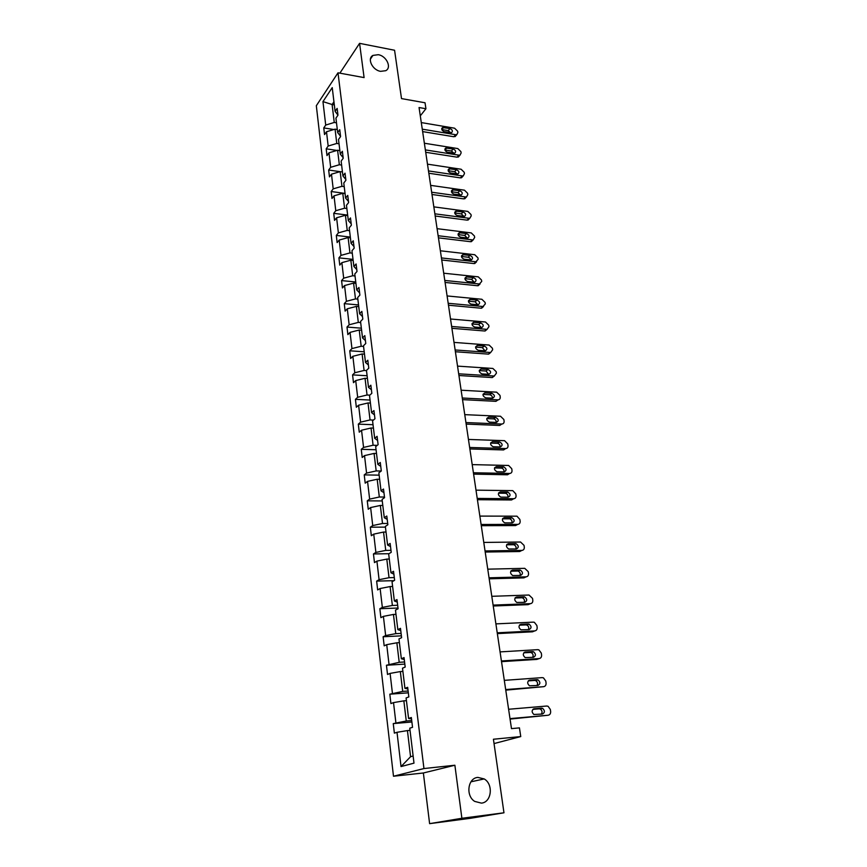 <?xml version="1.0" encoding="UTF-8"?>
<svg xmlns="http://www.w3.org/2000/svg" width="867" height="867" viewBox="0 0 867 867"><rect width="100%" height="100%" fill="white"/><g stroke="black" fill="none" stroke-linecap="round" stroke-linejoin="round"><path stroke-width="1.3" d="M477.869 777.406L484.187 778.934C493.626 784.234 491.643 802.398 481.413 803.124L474.693 801.401C465.406 795.743 467.866 777.916 477.869 777.406M378.283 54.697C386.53 55.943 392.003 67.691 385.717 70.704L380.58 71.343C372.409 70.173 366.839 58.533 372.929 55.412L378.283 54.697M454.882 765.236L423.367 772.985L429.609 823.65L461.883 818.275L454.882 765.236L423.952 768.552L338 72.817L364.097 77.596L359.577 43.35L339.886 73.153M359.577 43.35L394.572 50.253L401.508 98.6L425.036 102.772L425.935 108.733L419.054 107.53L511.487 728.627L519.441 727.879L520.753 736.571L493.421 739.237L503.965 812.791L470.326 818.318L429.609 823.65M461.883 818.275L503.965 812.791M423.367 772.985L393.488 776.236L316.325 105.731L338 72.817M410.026 730.35L407.425 730.588L410.568 756.718L401.031 766.569L397.01 732.301L394.366 733.146L393.26 723.609L411.89 721.994M407.425 730.588L397.01 732.301M423.952 768.552L393.488 776.236M406.428 700.644L403.849 700.839L406.265 720.997L393.26 723.609M395.883 722.731L393.52 702.606L390.919 703.571L389.825 694.196L408.335 692.82M402.895 671.416L400.326 671.578L402.711 691.411L389.825 694.196M392.415 693.199L390.096 673.399L387.527 674.483L386.444 665.249L404.835 664.111M399.405 642.653L396.858 642.783L399.21 662.301L386.444 665.249M389.001 664.133L386.715 644.658L384.179 645.839L383.127 636.757L401.399 635.847M395.981 614.345L393.445 614.443L395.764 633.658L385.652 635.544L383.127 636.757M385.652 635.544L383.398 616.361L380.895 617.662L379.854 608.721L398.007 608.027M392.61 586.482L390.096 586.558L392.372 605.459L382.347 607.399L379.854 608.721M382.347 607.399L380.125 588.52L377.654 589.918L376.636 581.118L394.008 580.662M389.294 559.052L386.79 559.096L389.034 577.704L379.085 579.687L376.636 581.118M379.085 579.687L376.907 561.112L374.468 562.607L373.46 553.948L388.947 553.71M386.021 532.056L383.539 532.067L385.739 550.393L375.888 552.42L373.46 553.948M375.888 552.42L373.742 534.126L371.336 535.719L370.339 527.19L385.425 527.125M382.802 505.461L380.331 505.45L382.51 523.495L372.734 525.565L370.339 527.19M372.734 525.565L370.621 507.553L368.247 509.232L367.261 500.833L382.26 500.942M379.638 479.278L377.178 479.245L379.323 497.008L369.635 499.121L367.261 500.833M369.635 499.121L367.543 481.38L365.202 483.157L364.238 474.888L379.139 475.149M376.516 453.495L374.078 453.43L376.18 470.922L366.568 473.079L364.238 474.888M366.568 473.079L364.519 455.608L362.211 457.473L361.257 449.323L376.061 449.745M373.439 428.092L371.022 428.005L373.092 445.237L363.566 447.426L361.257 449.323M363.566 447.426L361.539 430.227L359.252 432.167L358.32 424.136L373.038 424.711M370.415 403.079L368.009 402.96L370.046 419.931L360.596 422.164L358.32 424.136M360.596 422.164L358.602 405.214L356.348 407.241L355.427 399.329L370.046 400.055M367.435 378.424L365.04 378.283L367.044 395.005L357.67 397.281L355.427 399.329M357.67 397.281L355.708 380.57L353.487 382.683L352.576 374.891L367.109 375.747M364.487 354.137L362.113 353.974L364.097 370.447L354.798 372.756L352.576 374.891M354.798 372.756L352.858 356.294L350.658 358.483L349.759 350.799L364.205 351.796M361.593 330.197L359.231 330.013L361.181 346.258L351.959 348.588L349.759 350.799M351.959 348.588L350.051 332.375L347.873 334.629L346.995 327.054L361.355 328.192M358.743 306.615L356.391 306.409L358.309 322.405L349.163 324.778L346.995 327.054M349.163 324.778L347.288 308.793L345.131 311.123L344.264 303.656L358.537 304.924M355.925 283.357L353.584 283.13L355.492 298.909L346.41 301.304L344.264 303.656M346.41 301.304L344.557 285.546L342.432 287.952L341.576 280.594L355.763 281.981M353.151 260.447L350.832 260.198L352.696 275.749L343.69 278.177L341.576 280.594M343.69 278.177L341.869 262.647L339.766 265.107L338.921 257.857L353.021 259.363M350.42 237.851L348.111 237.58L349.954 252.915L341.013 255.364L338.921 257.857M341.013 255.364L339.214 240.061L337.133 242.587L336.309 235.434L350.322 237.07M347.721 215.569L345.424 215.287L347.244 230.405L338.368 232.887L336.309 235.434M338.368 232.887L336.602 217.79L334.543 220.381L333.73 213.336L347.656 215.081M345.066 193.612L342.779 193.298L344.578 208.21L335.767 210.714L333.73 213.336M335.767 210.714L334.023 195.834L331.996 198.489L331.183 191.531L345.033 193.395M342.443 171.948L340.167 171.623L341.945 186.318L333.199 188.854L331.183 191.531M333.199 188.854L331.476 174.18L329.471 176.89L328.669 170.04L340.048 171.655M339.853 150.587L337.599 150.24L339.344 164.741L330.674 167.298L328.669 170.04M330.674 167.298L328.972 152.82L326.989 155.594L326.198 148.831L336.905 150.446M337.306 129.519L335.063 129.15L336.786 143.456L328.17 146.035L326.198 148.831M328.17 146.035L326.501 131.762L324.54 134.591L323.759 127.915L333.849 129.53M334.326 104.896L332.104 104.517L334.261 122.453L325.71 125.065L323.759 127.915M325.71 125.065L322.957 101.612L332.234 87.621L335.106 111.366L337.144 108.397L337.967 115.192L335.93 118.14L337.675 132.597L339.734 129.692L340.579 136.574L338.509 139.468L340.287 154.131L342.367 151.281L343.213 158.26L341.132 161.099L342.931 175.968L345.033 173.172L345.9 180.26L343.787 183.035L345.608 198.109L347.743 195.389L348.61 202.575L346.475 205.284L348.328 220.586L350.485 217.92L351.373 225.203L349.206 227.848L351.081 243.378L353.27 240.777L354.17 248.168L351.98 250.747L353.888 266.494L356.099 263.969L357.009 271.469L354.787 273.983L356.727 289.957L358.96 287.508L359.892 295.116L357.648 297.554L359.61 313.767L361.875 311.383L362.807 319.121L360.542 321.473L362.536 337.935L364.823 335.627L365.776 343.473L363.479 345.76L365.495 362.46L367.825 360.238L368.789 368.204L366.459 370.404L368.508 387.365L370.859 385.208L371.845 393.304L369.494 395.428L371.575 412.638L373.948 410.579L374.956 418.783L372.561 420.82L374.674 438.312L377.091 436.329L378.11 444.663L375.682 446.613L377.828 464.365L380.277 462.479L381.307 470.954L378.857 472.808L381.036 490.841L383.507 489.042L384.558 497.647L382.076 499.414L384.287 517.729L386.801 516.028L387.863 524.763L385.349 526.432L387.592 545.04L390.139 543.436L391.223 552.312L388.665 553.883L390.952 572.784L393.531 571.288L394.626 580.305L392.047 581.768L394.366 600.983L396.978 599.585L398.094 608.753L395.471 610.108L397.834 629.637L400.478 628.347L401.616 637.668L398.961 638.914L401.356 658.757L404.044 657.587L405.192 667.059L402.505 668.186L404.943 688.355L407.663 687.303L408.834 696.927L406.103 697.946L408.585 718.45L411.348 717.518L412.54 727.305L409.766 728.193L413.993 763.144L401.031 766.569M411.511 718.884L408.585 718.45M411.706 720.531L406.265 720.997M403.849 700.839L393.52 702.606M407.869 688.983L404.943 688.355M408.119 691.01L402.711 691.411M400.326 671.578L390.096 673.399M404.282 659.57L401.356 658.757M404.575 661.976L399.21 662.301M396.858 642.783L386.715 644.658M400.76 630.634L397.834 629.637M401.096 633.387L395.764 633.658M393.445 614.443L383.398 616.361M397.292 602.153L394.366 600.983M397.671 605.264L392.372 605.459M390.096 586.558L380.125 588.52M393.878 574.138L390.952 572.784M394.301 577.574L389.034 577.704M386.79 559.096L376.907 561.112M390.518 546.557L387.592 545.04M390.974 550.317L385.739 550.393M383.539 532.067L373.742 534.126M387.213 519.398L384.287 517.729M387.712 523.484L382.51 523.495M380.331 505.45L370.621 507.553M383.951 492.673L381.036 490.841M384.482 497.051L379.323 497.008M377.178 479.245L367.543 481.38M380.743 466.348L377.828 464.365M381.209 471.019L376.18 470.922M374.078 453.43L364.519 455.608M377.589 440.436L374.674 438.312M377.243 445.367L373.092 445.237M371.022 428.005L361.539 430.227M374.479 414.903L371.575 412.638M373.439 420.072L370.046 419.931M368.009 402.96L358.602 405.214M371.412 389.76L368.508 387.365M369.786 395.146L367.044 395.005M365.04 378.283L355.708 380.57M368.399 364.996L365.495 362.46M366.481 370.599L364.097 370.447M362.113 353.974L352.858 356.294M365.43 340.601L362.536 337.935M363.555 346.421L361.181 346.258M359.231 330.013L350.051 332.375M362.504 316.553L359.61 313.767M360.672 322.6L358.309 322.405M356.391 306.409L347.288 308.793M359.61 292.862L356.727 289.957M357.833 299.126L355.492 298.909M353.584 283.13L344.557 285.546M356.77 269.518L353.888 266.494M355.037 275.977L352.696 275.749M350.832 260.198L341.869 262.647M353.964 246.51L351.081 243.378M352.273 253.164L349.954 252.915M348.111 237.58L339.214 240.061M351.2 223.827L348.328 220.586M349.553 230.676L347.244 230.405M345.424 215.287L336.602 217.79M348.48 201.458L345.608 198.109M346.865 208.503L344.578 208.21M342.779 193.298L334.023 195.834M345.792 179.415L342.931 175.968M344.221 186.633L341.945 186.318M340.167 171.623L331.476 174.18M343.148 157.675L340.287 154.131M341.609 165.066L339.344 164.741M337.599 150.24L328.972 152.82M340.536 136.238L337.675 132.597M339.03 143.803L336.786 143.456M335.063 129.15L326.501 131.762M337.957 115.094L335.106 111.366M420.289 115.853L425.935 108.733M494.038 743.583L520.753 736.571M410.568 756.718L413.125 756.013M336.494 122.821L334.261 122.453M333.947 101.786L332.104 104.517L322.957 101.612M421.297 122.583L454.579 128.197L457.657 131.242L457.863 132.543L456.833 134.602L455.619 134.699L422.272 129.172M422.641 131.6L453.864 136.748L455.619 134.699M449.962 128.554C452.455 129.747 453.007 131.112 451.609 132.64L444.186 131.654C441.693 130.473 441.14 129.107 442.517 127.568L449.962 128.554L448.228 130.624L450.612 132.727M443.536 127.482L441.812 129.551L448.228 130.624M456.085 135.469L453.864 136.748M424.364 143.228L457.83 148.582L460.919 151.638L461.136 152.96L460.03 155.085L458.881 155.171L425.361 149.904M425.719 152.278L457.115 157.176L458.881 155.171M453.192 148.994C455.739 150.219 456.27 151.606 454.796 153.145L447.394 152.202C444.847 150.988 444.305 149.601 445.768 148.04L453.192 148.994L451.436 151.021L453.864 153.221M444.944 149.991L451.436 151.021M459.337 155.865L457.115 157.176M427.485 164.156L461.125 169.238L464.235 172.316L464.452 173.649L463.26 175.849L462.187 175.925L428.493 170.918M428.829 173.237L460.399 177.887L462.187 175.925M456.465 169.704C459.055 170.972 459.575 172.381 458.014 173.931L450.634 173.021C448.044 171.774 447.513 170.365 449.063 168.794L456.465 169.704L454.687 171.688L457.147 173.996M448.152 170.712L454.687 171.688M462.631 176.543L460.399 177.887M430.639 185.365L464.463 190.176L467.595 193.265L467.812 194.62L466.533 196.896L465.546 196.95L431.658 192.225M431.994 194.479L463.726 198.879L465.546 196.95M459.781 190.707C462.425 192.008 462.924 193.439 461.277 194.999L453.929 194.132C451.273 192.842 450.764 191.412 452.411 189.83L459.781 190.707L457.982 192.647L460.475 195.042M453.246 189.775L451.458 191.726L457.982 192.647M465.969 197.492L463.726 198.879M433.836 206.866L467.844 211.407L470.998 214.507L471.214 215.872L469.849 218.224L468.939 218.267L434.876 213.824M435.201 216.013L467.107 220.142L468.939 218.267M463.141 211.981C465.839 213.325 466.316 214.778 464.571 216.349L457.256 215.525C454.557 214.192 454.07 212.74 455.804 211.158L463.141 211.981L461.32 213.878L463.845 216.382M454.709 213.011L461.32 213.878M469.415 218.289L467.107 220.142M437.087 228.671L471.28 232.92L474.444 236.03L474.672 237.417L473.209 239.845L472.385 239.877L438.138 235.726M438.453 237.851L470.532 241.709L472.385 239.877M466.544 233.559C469.307 234.935 469.762 236.42 467.92 237.992L460.637 237.211C457.874 235.846 457.408 234.361 459.239 232.768L466.544 233.559L464.701 235.412L467.259 238.024M458.069 234.599L464.701 235.412M472.84 239.888L470.532 241.709M440.371 250.78L474.758 254.725L477.945 257.857L478.172 259.266L475.875 261.78L441.433 257.933M441.747 259.992L474 263.568L475.875 261.78M470.001 255.429C472.808 256.86 473.252 258.355 471.301 259.937L464.062 259.2C461.244 257.781 460.8 256.285 462.74 254.692L470.001 255.429L468.137 257.239C470.315 258.008 471.063 259.32 470.38 261.162M461.472 256.48L468.137 257.239M476.308 261.791L474 263.568M443.709 273.203L478.281 276.844L481.488 279.987L481.727 281.417L479.418 283.997L444.793 280.453M445.085 282.447L477.522 285.731L479.418 283.997M473.501 277.603C476.373 279.076 476.785 280.605 474.737 282.176L467.541 281.504C464.658 280.03 464.246 278.502 466.283 276.92L473.501 277.603L471.615 279.369L474.216 282.187M466.825 276.898L464.95 278.675L471.615 279.369M479.83 284.008L477.522 285.731M447.09 295.94L481.857 299.267L485.087 302.42L485.325 303.873L483.006 306.517L448.185 303.287M448.477 305.217L481.087 308.208L483.006 306.517M477.056 300.09C479.982 301.618 480.372 303.168 478.216 304.74L471.063 304.111C468.126 302.594 467.736 301.044 469.892 299.451L477.056 300.09L475.138 301.803L477.76 304.74M470.337 299.451L468.44 301.174L475.138 301.803M483.385 306.528L481.087 308.208M450.526 319.002L485.477 322.004L488.739 325.179L488.966 326.642L487.059 329.362L451.631 326.458M451.913 328.311L484.707 330.999L486.647 329.352M480.654 322.892C483.645 324.475 484.003 326.046 481.738 327.607L474.639 327.043C471.637 325.472 471.28 323.89 473.545 322.318L480.654 322.892L478.725 324.551L481.358 327.607M473.902 322.318L471.984 323.987L478.725 324.551M486.994 329.362L484.707 330.999M454.005 342.389L489.151 345.066L492.434 348.252L492.673 349.737L490.635 352.522L455.132 349.965M455.403 351.742L488.37 354.115L490.343 352.522M484.306 346.02C487.352 347.656 487.688 349.26 485.303 350.81L478.27 350.311C475.203 348.675 474.867 347.071 477.251 345.51L484.306 346.02L482.345 347.634L484.989 350.799M477.522 345.51L475.604 347.103L482.345 347.634M490.657 352.522L488.37 354.115M457.538 366.123L492.879 368.453L496.184 371.65L496.423 373.168L494.266 376.029L458.686 373.807M458.936 375.509L492.098 377.557L494.092 376.018M488.013 369.483C491.112 371.174 491.426 372.799 488.923 374.338L481.944 373.905C478.822 372.203 478.508 370.588 481.012 369.028L488.013 369.483L486.029 371.033L488.685 374.327M479.267 370.599L486.029 371.033M494.353 376.018L492.098 377.557M461.125 390.215L496.661 392.177L499.988 395.395L500.237 396.934C500.367 398.755 499.598 399.73 497.94 399.86L462.284 398.007M462.523 399.633L495.87 401.334L497.886 399.85M491.762 393.271C494.938 395.038 495.209 396.685 492.586 398.202L485.672 397.834C482.496 396.078 482.215 394.431 484.837 392.903L491.762 393.271L489.757 394.778C491.567 395.189 492.456 396.327 492.413 398.191M482.995 394.409L489.757 394.778M498.102 399.86L495.87 401.334M464.755 414.643L500.508 416.247L503.846 419.487L504.095 421.037C504.236 422.923 503.445 423.92 501.744 424.039L465.937 422.554M466.164 424.093L499.695 425.459L501.744 424.039M493.583 418.869L495.61 417.417C498.796 419.227 499.045 420.896 496.368 422.413L489.4 422.121C486.224 420.289 485.975 418.62 488.674 417.114L495.577 417.417L493.583 418.869C495.436 419.303 496.314 420.484 496.206 422.413M486.777 418.566L493.551 418.869M468.451 439.439L504.551 440.674L507.769 443.915L508.019 445.497C508.16 447.405 507.368 448.434 505.656 448.575L469.643 447.47M469.86 448.933L503.586 449.94L505.656 448.575M499.446 441.91L499.576 441.921C502.697 443.796 502.914 445.475 500.248 446.982L493.139 446.754C490.028 444.858 489.812 443.167 492.51 441.682L499.446 441.91L497.528 443.308C499.392 443.828 500.226 445.042 500.042 446.982M490.624 443.08L497.387 443.308M472.201 464.614L508.636 465.471L511.747 468.711L511.996 470.315C512.137 472.255 511.346 473.306 509.623 473.469L473.404 472.753M473.61 474.13L507.531 474.78L509.623 473.469M503.369 466.771L503.608 466.793C506.653 468.722 506.848 470.423 504.182 471.919L496.932 471.756C493.887 469.806 493.702 468.093 496.39 466.619L503.369 466.771L501.527 468.115C503.402 468.711 504.204 469.968 503.922 471.908M494.537 467.952L501.289 468.104M475.994 490.158L512.765 490.635L515.778 493.876L516.038 495.501C516.179 497.474 515.388 498.558 513.654 498.731L477.229 498.427M477.414 499.706L511.53 499.977L513.654 498.731M507.358 492.001L507.694 492.033C510.674 494.017 510.836 495.74 508.181 497.225L500.779 497.116C497.81 495.111 497.658 493.377 500.335 491.914L507.358 492.001L505.58 493.29C507.466 493.962 508.225 495.274 507.867 497.214M498.514 493.193L505.244 493.269M479.852 516.093L516.97 516.179L519.864 519.42L520.135 521.067C520.276 523.072 519.485 524.177 517.74 524.383L481.109 524.492M481.283 525.684L515.594 525.565L517.74 524.383M511.4 517.599L511.844 517.653C514.749 519.68 514.879 521.435 512.234 522.899L504.692 522.866C501.787 520.807 501.679 519.051 504.334 517.599L511.4 517.599L509.709 518.845C511.595 519.593 512.31 520.948 511.855 522.899M502.546 518.802L509.265 518.802M483.775 542.428L520.558 542.027L524.026 545.343L524.286 547.012C524.437 549.049 523.635 550.177 521.891 550.415L485.043 550.946M485.206 552.041L519.712 551.52L521.891 550.415M515.497 543.598L516.049 543.652C518.878 545.744 518.986 547.521 516.353 548.974L508.658 549.006C505.84 546.893 505.754 545.115 508.398 543.674L515.497 543.598L513.882 544.79C515.778 545.625 516.45 547.023 515.898 548.984M506.653 544.812L513.34 544.725M487.753 569.164L524.752 568.329L528.241 571.656L528.512 573.358C528.664 575.428 527.862 576.588 526.106 576.837L489.042 577.812M489.194 578.809L523.896 577.877L526.106 576.837M519.669 569.977L520.319 570.063C523.083 572.198 523.148 573.997 520.525 575.439L512.7 575.536C509.948 573.369 509.883 571.57 512.527 570.139L519.669 569.977L518.119 571.125C520.016 572.047 520.644 573.488 520.005 575.45M510.826 571.201L517.469 571.039M491.795 596.312L529 595.022L532.522 598.371L532.793 600.094C532.956 602.197 532.154 603.389 530.387 603.67L493.106 605.101M493.236 606L528.144 604.646L530.387 603.67M523.896 596.767L524.643 596.875C527.342 599.054 527.385 600.874 524.773 602.316L516.797 602.467C514.12 600.257 514.088 598.436 516.71 597.016L523.896 596.767L522.422 597.862C524.329 598.88 524.903 600.365 524.156 602.337M515.074 597.992L521.674 597.764M495.902 623.882L533.324 622.138L534.365 622.3L536.868 625.497L537.15 627.253C537.312 629.388 536.5 630.612 534.722 630.916L497.225 632.812M497.344 633.604L532.457 631.815L534.722 630.916M528.187 623.969L529.043 624.099C531.666 626.332 531.677 628.163 529.076 629.605L520.959 629.821C518.358 627.567 518.358 625.725 520.969 624.316L528.187 623.969L525.944 624.89L526.789 625.02C528.697 626.126 529.228 627.665 528.361 629.637M519.398 625.205L525.944 624.89M500.064 651.897L537.713 649.665L538.873 649.86L541.279 653.046L541.572 654.823C541.734 657.002 540.921 658.248 539.133 658.584L501.419 660.968M501.516 661.651L536.836 659.408L539.133 658.584M532.555 651.594L533.498 651.746C536.055 654.021 536.034 655.886 533.454 657.316L525.196 657.598C522.66 655.3 522.693 653.436 525.283 652.027L532.555 651.594L530.268 652.439L531.222 652.591C533.14 653.805 533.606 655.398 532.62 657.37M523.798 652.829L530.268 652.439M504.301 680.357L542.178 677.626L543.457 677.853L545.766 681.018L546.058 682.828C546.232 685.038 545.419 686.328 543.62 686.686L505.678 689.568M505.754 690.143L543.62 686.686M536.987 679.652L538.028 679.836C540.509 682.156 540.466 684.03 537.898 685.461L529.499 685.808C527.038 683.467 527.093 681.592 529.672 680.183L536.987 679.652L534.668 680.422L535.708 680.606C537.638 681.928 538.049 683.575 536.933 685.537M528.285 680.877L534.668 680.422M508.604 709.26L546.698 706.031L548.096 706.291L550.317 709.444L550.621 711.276C550.794 713.519 549.971 714.841 548.172 715.232L510.002 718.624M510.067 719.079L548.172 715.232M541.485 708.155L542.623 708.361C545.04 710.723 544.964 712.62 542.417 714.05L533.877 714.473C531.482 712.089 531.569 710.192 534.137 708.783L541.485 708.155L539.133 708.838L540.271 709.054C542.222 710.507 542.558 712.208 541.29 714.148M532.869 709.379L539.133 708.838M446.733 147.964L444.988 149.991M449.962 168.729L448.196 170.723M456.573 211.115L454.763 213.022M459.943 232.735L458.112 234.599M463.357 254.67L461.504 256.48M481.185 369.039L479.278 370.556M484.902 392.903L483.017 394.333M488.674 417.114L486.81 418.458M492.51 441.682L490.679 442.929M496.39 466.619L494.602 467.768M500.335 491.914L498.612 492.965M504.334 517.599L502.676 518.542M508.398 543.674L506.827 544.509M512.527 570.139L511.053 570.865M516.71 597.016L515.356 597.634M520.969 624.316L519.734 624.825M525.283 652.027L524.188 652.439M529.672 680.183L528.74 680.497M534.137 708.783L533.368 709.011M484.187 778.934L470.944 781.806M372.929 55.412L370.437 59.054M455.077 136.639L456.833 134.602M442.517 127.568L441.726 128.522M458.253 157.09L460.03 155.085M445.768 148.04L444.912 149.037M461.472 177.811L463.26 175.849M449.063 168.794L448.141 169.834M464.723 198.814L466.533 196.896M452.411 189.83L451.414 190.913M468.017 220.099L469.849 218.224M455.804 211.158L454.731 212.285M471.345 241.676L473.209 239.845M459.239 232.768L458.101 233.938M474.726 263.546L476.601 261.758M462.74 254.692L461.504 255.895M478.14 285.72L480.036 283.986M466.283 276.92L464.972 278.166M481.597 308.208L483.526 306.506M469.892 299.451L468.473 300.741M485.108 330.999L487.059 329.362M473.545 322.318L472.038 323.629M488.663 354.115L490.635 352.522M477.251 345.51L475.647 346.843M492.272 377.568L494.266 376.029M481.012 369.028L479.31 370.382M495.924 401.345L497.94 399.86M484.837 392.903L483.027 394.268M499.576 441.921L497.528 443.308M503.608 466.793L501.527 468.115M507.694 492.033L505.58 493.29M511.844 517.653L509.709 518.845M516.049 543.652L513.882 544.79M520.319 570.063L518.119 571.125M524.643 596.875L522.422 597.862M529.043 624.099L526.789 625.02M533.498 651.746L531.222 652.591M538.028 679.836L535.708 680.606M542.623 708.361L540.271 709.054"/></g></svg>
